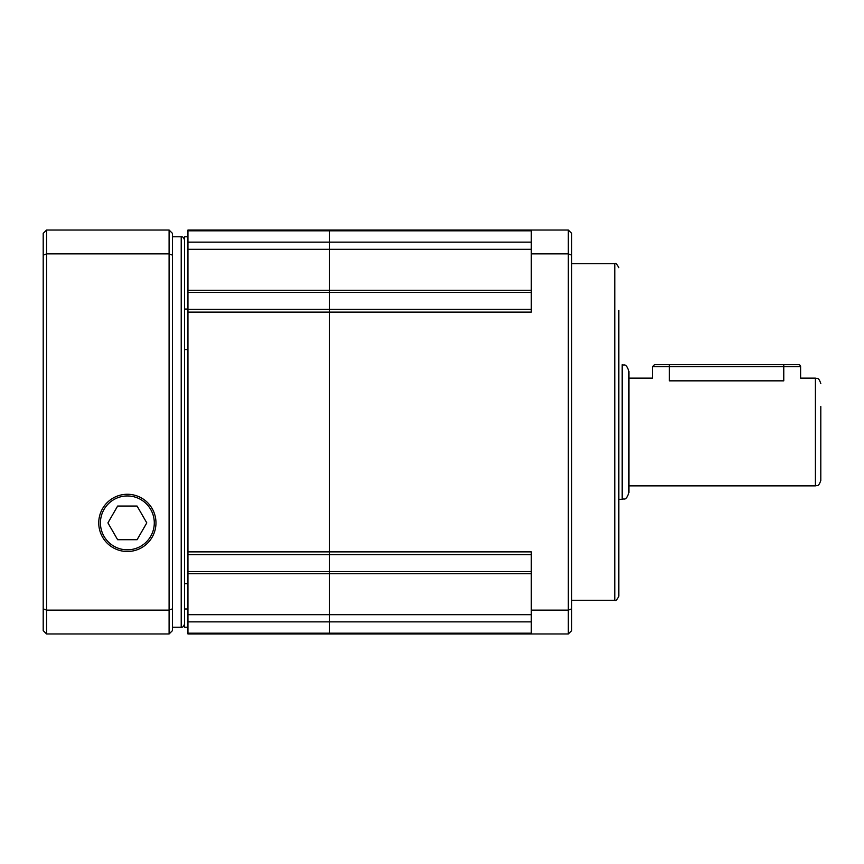 <?xml version="1.0" encoding="UTF-8"?>
<svg xmlns="http://www.w3.org/2000/svg" width="864" height="864" viewBox="0 0 864 864"><rect width="100%" height="100%" fill="white"/><g stroke="black" fill="none" stroke-linecap="round" stroke-linejoin="round"><path stroke-width="1.3" d="M618.829 267.732C616.788 263.876 615.449 262.537 614.79 263.693L614.79 600.307C615.449 601.463 616.788 600.124 618.829 596.268L618.829 310.295M531.306 230.029L568.328 230.029L568.328 253.876L531.306 253.876L531.306 230.029L329.335 230.029L329.335 242.136L329.335 230.029L187.952 230.029L187.952 230.818L531.306 230.818M568.328 633.971L571.698 630.612L571.698 608.85L568.328 610.124L568.328 633.971L531.306 633.971L531.306 610.124L568.328 610.124L568.328 253.876L571.698 255.15L571.698 233.388L568.328 230.029M531.306 633.971L329.335 633.971L329.335 621.864L329.335 633.182L531.306 633.182M531.306 621.864L329.335 621.864L329.335 573.75L329.335 614.671L531.306 614.671M187.952 633.182L329.335 633.182L329.335 633.971L187.952 633.971L187.952 573.75L329.335 573.75L329.335 554.677L329.335 571.547L531.306 571.547M531.306 554.677L329.335 554.677L329.335 292.453L329.335 309.323L531.306 309.323M531.306 292.453L329.335 292.453L329.335 249.329L329.335 290.25L531.306 290.25M531.306 249.329L329.335 249.329L329.335 242.136L531.306 242.136M571.698 255.15L571.698 608.85M618.829 596.268L618.829 432M531.306 610.124L531.306 551.869L329.335 551.869L329.335 309.323L187.952 309.323L187.952 230.818M187.952 573.75L187.952 312.131L531.306 312.131L531.306 253.876M187.952 349.564L184.583 349.564L184.583 236.758L187.952 236.758M187.952 608.98L184.583 608.98L184.583 349.564M187.952 583.675L184.583 583.675L184.583 627.242L187.952 627.242M184.583 324.972L184.583 309.064L187.952 309.064M187.952 312.131L187.952 309.323M187.952 249.329L329.335 249.329L329.335 242.136L187.952 242.136M187.952 292.453L329.335 292.453L329.335 290.25L187.952 290.25M187.952 554.677L329.335 554.677L329.335 551.869L187.952 551.869M531.306 573.75L329.335 573.75L329.335 571.547L187.952 571.547M187.952 621.864L329.335 621.864L329.335 614.671L187.952 614.671M628.927 432L628.927 371.412L628.927 492.588L628.927 485.86L815.411 485.86L815.411 378.14L800.604 378.14L800.604 366.692L652.493 366.692L654.512 364.673L669.319 364.673L654.512 364.673M669.319 364.673L783.767 364.673L783.767 380.84C805.486 377.892 805.486 377.892 783.767 380.84L669.319 380.84C647.6 377.892 647.6 377.892 669.319 380.84L669.319 364.673L798.584 364.673A2.02 2.02 0 0 1 800.604 366.692M815.411 485.86C816.912 484.942 818.338 487.685 820.8 480.47L820.8 406.49M820.8 480.47L820.8 432M628.927 378.14L652.493 378.14L652.493 366.692M127.354 551.502A28.609 28.609 0 0 0 155.974 522.893A28.609 28.609 0 0 0 127.354 494.273A28.609 28.609 0 0 0 98.744 522.893A28.609 28.609 0 0 0 127.354 551.502M46.57 633.971L169.096 633.971L169.096 610.124L46.57 610.124L46.57 633.971L43.2 630.612L43.2 233.388L46.57 230.029L46.57 253.876L169.096 253.876L169.096 230.029L46.57 230.029M169.096 230.029L172.465 233.388L172.465 630.612L169.096 633.971M172.465 608.85L169.096 610.124L169.096 253.876L172.465 255.15M43.2 255.15L46.57 253.876L46.57 610.124L43.2 608.85M100.429 522.893A26.935 26.935 0 0 0 127.354 549.817A26.935 26.935 0 0 0 154.289 522.893A26.935 26.935 0 0 0 127.354 495.958A26.935 26.935 0 0 0 100.429 522.893M137.074 539.719L146.794 522.893L137.074 506.056L117.634 506.056L107.924 522.893L117.634 539.719L137.074 539.719M628.927 492.588C625.72 501.8 624.186 498.031 622.188 499.327L622.188 364.673C624.186 365.969 625.72 362.2 628.927 371.412M172.465 627.242L181.213 627.242L181.213 236.758C182.628 236.434 183.751 237.557 184.583 240.127M614.79 263.693L571.698 263.693M614.79 600.307L571.698 600.307M815.411 378.14C816.912 379.058 818.338 376.315 820.8 383.53M622.188 499.327L618.829 499.327M181.213 627.242C182.628 627.566 183.751 626.443 184.583 623.873M181.213 236.758L172.465 236.758"/></g></svg>
